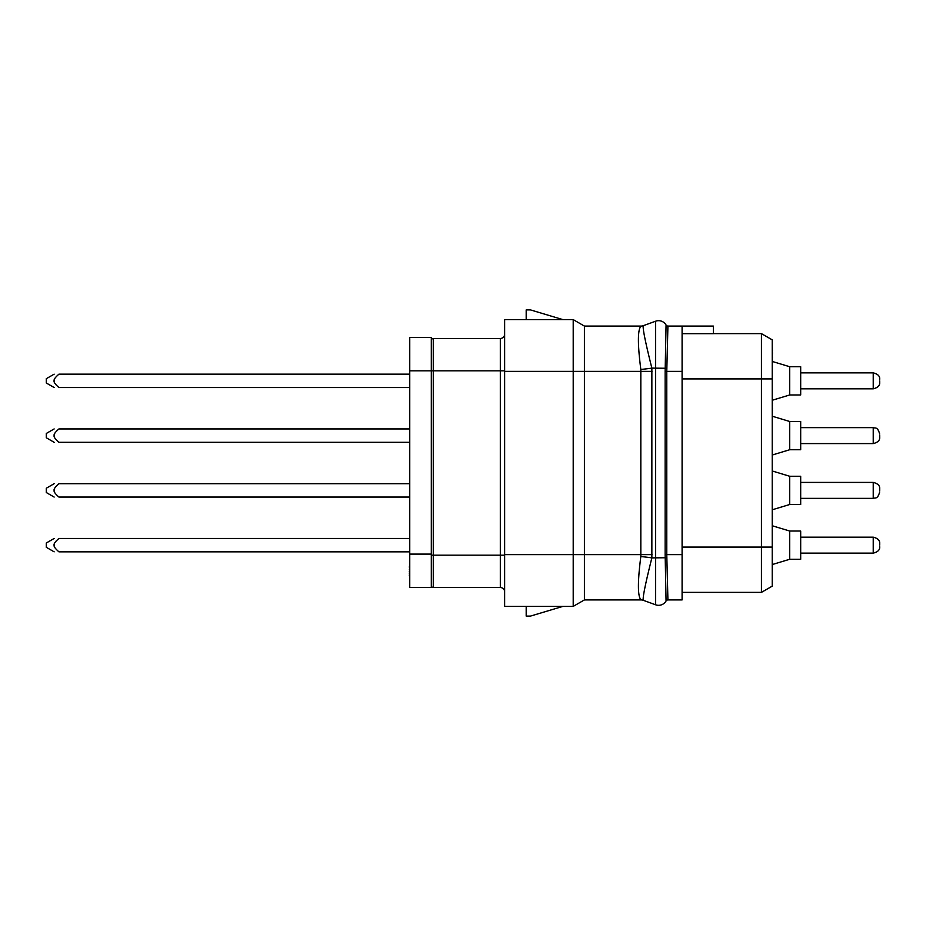 <?xml version="1.0" encoding="UTF-8"?>
<svg xmlns="http://www.w3.org/2000/svg" width="926" height="926" viewBox="0 0 926 926"><rect width="100%" height="100%" fill="white"/><g stroke="black" fill="none" stroke-linecap="round" stroke-linejoin="round"><path stroke-width="1.39" d="M682.092 554.639L666.778 554.639L667.924 599.921L682.092 599.921L682.092 326.079L667.924 326.079A2.153 2.153 0 0 1 666.06 325.003L665.146 371.361L666.778 371.361L667.924 326.079A2.153 2.153 0 0 1 666.06 325.003A8.623 8.623 0 0 0 655.643 321.206A8.623 8.623 0 0 1 666.072 325.026A2.153 2.153 -29.8 0 0 667.947 326.102M682.092 333.673L713.356 333.673L713.356 326.079L682.092 326.079M667.924 599.921A2.153 2.153 0 0 0 666.06 600.997L665.146 554.639L665.146 371.361M667.947 599.898A2.153 2.153 29.8 0 0 666.072 600.974L666.06 600.997A8.623 8.623 0 0 1 655.643 604.794L655.643 321.206L643.327 325.686A6.47 6.47 0 0 1 641.116 326.079L584.41 326.079L573.206 319.609L504.635 319.609L504.635 606.391L573.206 606.391L573.206 371.361L504.635 371.361M643.327 600.314A6.47 6.47 -170 0 0 641.116 599.921L641.047 599.898A6.494 6.47 -96.6 0 1 643.269 600.291L655.643 604.794L643.269 600.291C642.563 597.687 645.434 583.542 651.858 557.88L651.858 368.12C645.434 342.458 642.575 328.313 643.269 325.709L643.327 325.686M666.87 368.27L651.858 368.12A32.19 3.195 -6 0 1 640.827 369.474C637.539 343.893 637.609 329.436 641.047 326.102A6.494 6.47 97.2 0 0 643.269 325.709L655.643 321.206M666.87 557.73L651.858 557.88A32.19 3.229 6 0 0 640.827 556.526L640.827 369.474M641.047 599.898C637.62 596.564 637.551 582.107 640.827 556.526M641.116 599.921L584.41 599.921L584.41 554.639L652.054 554.639M652.054 371.361L584.41 371.361L584.41 554.639L504.635 554.639M573.206 319.609L573.206 371.361L584.41 371.361L584.41 326.079M526.188 319.609L526.188 309.909L530.505 309.909L562.846 319.609M504.635 370.817L500.318 370.817L500.318 338.476A4.317 4.317 0 0 0 504.635 334.159A4.317 4.317 0 0 1 500.318 338.476L433.264 338.476A1.945 1.945 0 0 0 431.319 340.421M504.635 591.841A4.317 4.317 0 0 0 500.318 587.524L433.264 587.524L433.264 338.476M562.846 606.391L530.505 616.091L526.188 616.091L526.188 606.391M409.755 554.107L431.319 554.107L431.319 587.524L409.755 587.524L409.755 337.4L431.319 337.4L431.319 370.817L500.318 370.817L500.318 555.183L431.319 555.183M431.319 554.107L431.319 370.817L409.755 370.817M57.979 539.279L56.15 541.05M409.755 551.838L58.94 551.838L57.481 550.588L58.94 551.838C55.247 548.632 53.65 546.409 54.148 545.159C53.65 543.898 55.247 541.675 58.94 538.469C52.145 538.469 52.145 538.469 58.94 538.469L409.755 538.469M58.94 551.838C52.145 551.838 52.145 551.838 58.94 551.838L57.481 550.588M54.148 551.838L46.3 547.312L54.148 551.838L46.3 547.312L54.148 551.838L46.3 547.312L46.3 542.995L54.148 538.469M57.979 484.506L56.15 486.277M409.755 497.065L58.94 497.065L57.481 495.815L58.94 497.065C55.247 493.871 53.65 491.637 54.148 490.386C53.65 489.125 55.247 486.902 58.94 483.696C52.145 483.696 52.145 483.696 58.94 483.696L409.755 483.696M58.94 497.065C52.145 497.065 52.145 497.065 58.94 497.065L57.481 495.815M54.148 497.065L46.3 492.539L54.148 497.065L46.3 492.539L46.3 488.233L54.148 483.696L46.3 488.233M57.979 429.733L56.15 431.504M409.755 442.304L58.94 442.304L57.481 441.042L58.94 442.304C55.247 439.098 53.65 436.875 54.148 435.614C53.65 434.363 55.247 432.129 58.94 428.935C52.145 428.935 52.145 428.935 58.94 428.935L409.755 428.935M58.94 442.304C52.145 442.304 52.145 442.304 58.94 442.304L57.481 441.042M46.3 437.766L54.148 442.304L46.3 437.766L46.3 433.461L54.148 428.935M57.979 374.972L56.15 376.743M409.755 387.531L58.94 387.531L57.481 386.281L58.94 387.531C55.247 384.325 53.65 382.102 54.148 380.841C53.65 379.591 55.247 377.368 58.94 374.162C52.145 374.162 52.145 374.162 58.94 374.162L409.755 374.162M58.94 387.531C52.145 387.531 52.145 387.531 58.94 387.531L57.481 386.281M54.148 387.531L46.3 383.005L54.148 387.531L46.3 383.005L54.148 387.531L46.3 383.005L46.3 378.688L54.148 374.162M409.755 369.092L409.755 347.528M409.755 566.839L409.755 555.832M409.755 569.131L409.327 566.839M409.755 571.423L409.327 569.131M409.755 573.715L409.327 571.423M409.755 575.555L409.327 573.715M409.755 576.933L409.327 575.555M431.319 585.579A1.945 1.945 0 0 0 433.264 587.524A1.945 1.945 0 0 1 431.319 585.579M584.41 599.921L573.206 606.391M713.356 333.626L761.438 333.626L772.226 339.854L772.226 378.908L772.226 339.854L761.438 333.626L761.438 378.908L772.226 378.908L772.226 586.146L772.226 547.092L761.438 547.092L761.438 378.908L682.092 378.908M682.092 592.374L761.438 592.374L772.226 586.146L761.438 592.374L761.438 547.092L682.092 547.092M789.693 366.719L800.689 366.719L800.689 394.974L789.693 394.974L789.693 366.719L772.226 361.441M789.693 394.974L772.226 400.252M879.7 380.841L879.7 382.357L879.7 380.841M789.693 421.492L800.689 421.492L800.689 449.735L789.693 449.735L789.693 421.492L772.226 416.214M789.693 449.735L772.226 455.025M879.7 435.614L879.7 437.13L879.7 435.614M789.693 476.265L800.689 476.265L800.689 504.508L789.693 504.508L789.693 476.265L772.226 470.975M789.693 504.508L772.226 509.786M879.7 490.386L879.7 488.87L879.7 490.386M789.693 531.026L800.689 531.026L800.689 559.281L789.693 559.281L789.693 531.026L772.434 525.818M789.693 559.281L772.226 564.559M879.7 545.159L879.7 543.643L879.7 545.159M772.226 572.974L772.434 564.49M772.226 527.693L772.226 525.852M772.226 521.454L772.434 525.852M772.226 519.984L772.434 521.083M772.226 518.514L772.434 519.984M772.226 516.673L772.434 518.514M772.226 515.215L772.434 516.673M772.226 513.374L772.434 515.215M772.226 511.904L772.434 513.374M772.226 510.805L772.434 511.904M772.226 411.943L772.434 413.042M772.226 410.473L772.434 411.943M772.226 408.632L772.434 410.473M772.226 406.063L772.434 408.632M772.226 403.493L772.434 406.063M772.226 400.923L772.434 403.493M772.434 400.182L772.434 400.923M772.226 357.853L772.434 361.152M772.226 356.012L772.434 357.853M772.226 354.913L772.434 356.012M772.226 353.443L772.434 354.913M772.226 352.343L772.434 353.443M772.226 351.243L772.434 352.343M772.226 346.555L772.434 350.873M682.092 371.361L666.778 371.361L666.778 554.639L665.146 554.639M504.635 555.183L500.318 555.183L500.318 587.524M800.689 388.827L873.23 388.827L873.23 372.865C877.848 374 880.001 376.153 879.7 379.336M800.689 443.589L873.23 443.589L873.23 427.638C875.232 428.541 877.524 426.261 879.7 434.109M800.689 498.362L873.23 498.362L873.23 482.411C877.848 483.534 880.001 485.699 879.7 488.87M800.689 553.135L873.23 553.135L873.23 537.173C877.848 538.307 880.001 540.46 879.7 543.643M800.689 372.865L873.23 372.865M873.23 388.827C877.848 387.693 880.001 385.54 879.7 382.357M800.689 427.638L873.23 427.638M873.23 443.589C877.848 442.466 880.001 440.301 879.7 437.13M800.689 482.411L873.23 482.411M873.23 498.362C875.232 497.459 877.524 499.739 879.7 491.891M800.689 537.173L873.23 537.173M873.23 553.135C877.848 552 880.001 549.847 879.7 546.664"/></g></svg>
